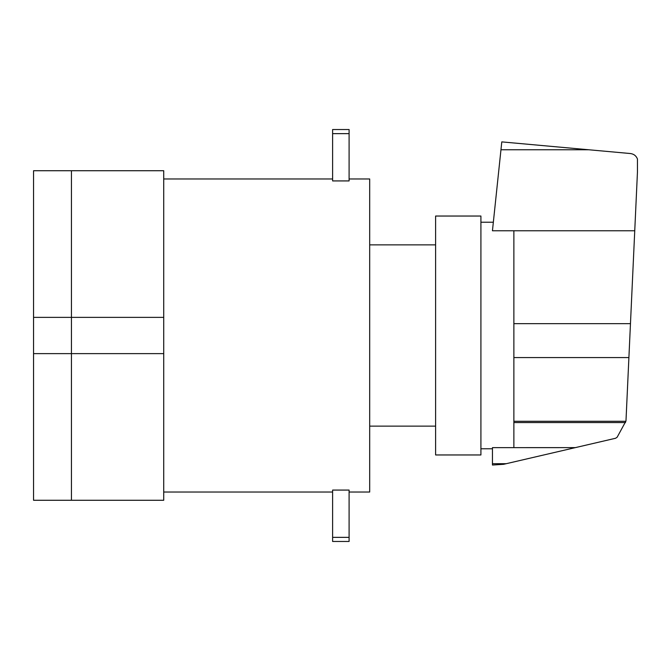 <?xml version="1.0" encoding="UTF-8"?>
<svg xmlns="http://www.w3.org/2000/svg" width="671" height="671" viewBox="0 0 671 671"><rect width="100%" height="100%" fill="white"/><g stroke="black" fill="none" stroke-linecap="round" stroke-linejoin="round"><path stroke-width="1.01" d="M349.096 492.036L369.687 492.036L369.687 178.964L349.096 178.964M163.724 353.625L71.445 353.625L71.445 500.272L163.724 500.272L163.724 170.728L71.445 170.728L71.445 353.625L33.55 353.625L33.55 317.375L163.724 317.375M349.096 180.927L332.615 180.927L332.615 129.528L349.096 129.528L349.096 180.927M332.615 133.638L349.096 133.638M349.096 490.073L332.615 490.073L332.615 537.362L349.096 537.362L349.096 490.073M332.615 537.362L332.615 541.472L349.096 541.472L349.096 537.362M480.914 216.037L480.914 454.963L435.605 454.963L435.605 216.037L480.914 216.037M513.869 230.765L513.869 447.632L575.341 447.624L615.617 438.255L617.161 437.198L625.976 421.002L637.45 172.145L637.45 158.985C636.175 155.815 633.835 154.003 630.455 153.542L501.791 141.891L492.447 230.765L634.749 230.765M513.869 447.632L492.447 447.632L492.447 465.028L503.577 464.315L575.341 447.624M492.447 463.686L506.269 463.686M513.869 422.571L625.515 422.571M33.55 317.375L33.55 170.728L71.445 170.728L71.445 500.272L33.55 500.272L33.55 353.625M500.96 149.767L588.844 149.767M513.869 323.648L630.463 323.648M513.869 421.287L625.892 421.287M513.869 357.576L628.895 357.576M163.724 178.964L332.615 178.964M163.724 492.036L332.615 492.036M369.687 244.873L435.605 244.873M369.687 426.127L435.605 426.127M480.914 222.218L493.344 222.218M480.914 448.782L492.447 448.782"/></g></svg>
